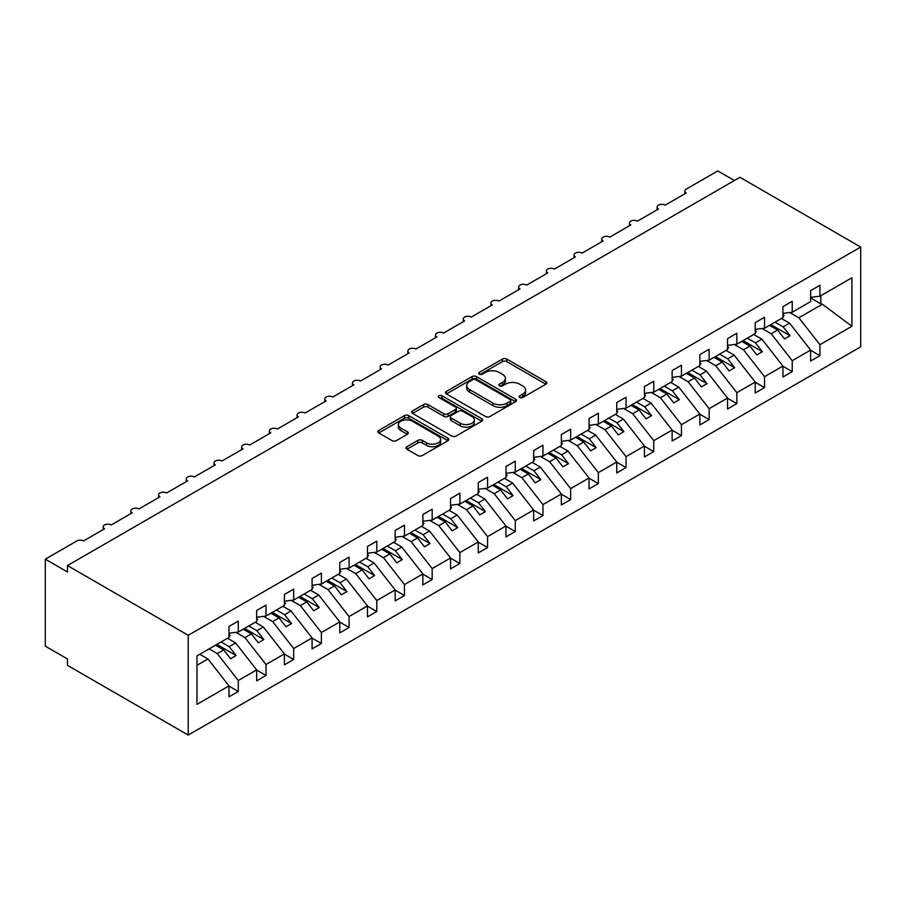 <?xml version="1.0" encoding="UTF-8"?>
<svg xmlns="http://www.w3.org/2000/svg" width="906" height="906" viewBox="0 0 906 906"><rect width="100%" height="100%" fill="white"/><g stroke="black" fill="none" stroke-linecap="round" stroke-linejoin="round"><path stroke-width="1.36" d="M519.761 397.519A2.152 1.246 0 0 0 522.796 397.519L545.91 384.178A3.08 1.778 0 0 0 546.816 382.921A3.08 1.778 0 0 0 545.91 381.664L506.76 359.059A3.08 1.778 0 0 0 502.411 359.059L479.308 372.4A2.152 1.246 0 0 0 478.674 373.283A2.152 1.246 0 0 0 479.308 374.155A2.152 1.246 0 0 0 482.343 374.155L485.344 372.434A9.841 5.685 0 0 1 499.263 372.434L502.524 374.314A9.841 5.685 0 0 1 505.401 378.334A9.841 5.685 0 0 1 502.524 382.355L499.534 384.076A2.152 1.246 0 0 0 498.9 384.959A2.152 1.246 0 0 0 499.534 385.843A2.152 1.246 0 0 0 502.57 385.843L505.571 384.11A9.841 5.685 0 0 1 519.489 384.11L522.751 386.001A9.841 5.685 0 0 1 525.627 390.01A9.841 5.685 0 0 1 522.751 394.031L519.761 395.763A2.152 1.246 0 0 0 519.127 396.635A2.152 1.246 0 0 0 519.761 397.519L519.761 395.763M406.93 446.703A3.08 1.778 0 0 0 406.035 447.96A3.08 1.778 0 0 0 406.93 449.217L417.915 455.559A3.08 1.778 0 0 0 422.264 455.559L447.926 440.746A3.08 1.778 0 0 0 448.832 439.489A3.08 1.778 0 0 0 447.926 438.232L408.776 415.627A3.08 1.778 0 0 0 404.427 415.627L378.765 430.452A3.08 1.778 0 0 0 377.87 431.698A3.08 1.778 0 0 0 378.765 432.955L392.038 440.622A3.08 1.778 0 0 0 396.386 440.622L407.372 434.28A3.08 1.778 0 0 0 408.266 433.023A3.08 1.778 0 0 0 407.372 431.766L400.792 427.972A8.233 4.745 0 0 1 398.38 424.608A8.233 4.745 0 0 1 403.453 420.214A8.233 4.745 0 0 1 412.423 421.245L438.198 436.126A8.233 4.745 0 0 1 440.61 439.489A8.233 4.745 0 0 1 435.526 443.872A8.233 4.745 0 0 1 426.556 442.841L422.264 440.361A3.08 1.778 0 0 0 417.915 440.361L406.93 446.703L406.93 449.217M860.7 247.044L188.221 635.299L188.221 735.072L860.7 346.817L860.7 247.044L739.942 177.316L67.463 565.571L67.463 571.969L45.3 559.183L76.874 540.95A4.7 2.718 0 0 1 83.522 540.95L104.575 528.798A4.7 2.718 0 0 1 103.193 526.873A4.7 2.718 0 0 1 106.093 524.37A4.7 2.718 0 0 1 111.223 524.959L132.265 512.807A4.7 2.718 0 0 1 130.894 510.882A4.7 2.718 0 0 1 133.794 508.379A4.7 2.718 0 0 1 138.912 508.968L159.966 496.816A4.7 2.718 0 0 1 158.584 494.891A4.7 2.718 0 0 1 161.495 492.388A4.7 2.718 0 0 1 166.613 492.977L187.667 480.826A4.7 2.718 0 0 1 186.285 478.9A4.7 2.718 0 0 1 189.184 476.397A4.7 2.718 0 0 1 194.314 476.986L215.356 464.835A4.7 2.718 0 0 1 213.986 462.909A4.7 2.718 0 0 1 216.885 460.407A4.7 2.718 0 0 1 222.004 460.995L243.057 448.844A4.7 2.718 0 0 1 241.676 446.918A4.7 2.718 0 0 1 244.586 444.416A4.7 2.718 0 0 1 249.705 445.005L270.758 432.853A4.7 2.718 0 0 1 269.376 430.928A4.7 2.718 0 0 1 272.276 428.425A4.7 2.718 0 0 1 277.406 429.014L298.448 416.862A4.7 2.718 0 0 1 297.077 414.937A4.7 2.718 0 0 1 299.977 412.434A4.7 2.718 0 0 1 305.096 413.023L326.149 400.871A4.7 2.718 0 0 1 324.767 398.946A4.7 2.718 0 0 1 327.678 396.443A4.7 2.718 0 0 1 332.796 397.032L353.85 384.88A4.7 2.718 0 0 1 352.468 382.955A4.7 2.718 0 0 1 355.367 380.452A4.7 2.718 0 0 1 360.497 381.041L381.539 368.889A4.7 2.718 0 0 1 380.169 366.964A4.7 2.718 0 0 1 383.068 364.461A4.7 2.718 0 0 1 388.187 365.05L409.24 352.898A4.7 2.718 0 0 1 407.859 350.973A4.7 2.718 0 0 1 410.769 348.47A4.7 2.718 0 0 1 415.888 349.059L436.941 336.907A4.7 2.718 0 0 1 435.56 334.982A4.7 2.718 0 0 1 438.459 332.479A4.7 2.718 0 0 1 443.578 333.068L464.631 320.917A4.7 2.718 0 0 1 463.26 319.003A4.7 2.718 0 0 1 466.16 316.488A4.7 2.718 0 0 1 471.279 317.077L492.332 304.926A4.7 2.718 0 0 1 490.95 303.012A4.7 2.718 0 0 1 493.849 300.498A4.7 2.718 0 0 1 498.98 301.086L520.021 288.935A4.7 2.718 0 0 1 518.651 287.021A4.7 2.718 0 0 1 521.55 284.507A4.7 2.718 0 0 1 526.669 285.096L547.722 272.944A4.7 2.718 0 0 1 546.352 271.03A4.7 2.718 0 0 1 549.251 268.516A4.7 2.718 0 0 1 554.37 269.105L575.423 256.953A4.7 2.718 0 0 1 574.042 255.039A4.7 2.718 0 0 1 576.941 252.525A4.7 2.718 0 0 1 582.071 253.114L603.113 240.962A4.7 2.718 0 0 1 601.743 239.048A4.7 2.718 0 0 1 604.642 236.534A4.7 2.718 0 0 1 609.761 237.123L630.814 224.971A4.7 2.718 0 0 1 629.443 223.057A4.7 2.718 0 0 1 632.343 220.543A4.7 2.718 0 0 1 637.462 221.132L658.515 208.98A4.7 2.718 0 0 1 657.133 207.066A4.7 2.718 0 0 1 660.032 204.552A4.7 2.718 0 0 1 665.163 205.141L686.204 192.989A4.7 2.718 180 0 1 684.834 191.075A4.7 2.718 180 0 1 686.204 189.15L717.779 170.928L734.404 180.521M188.221 635.299L67.463 565.571M485.559 416.511A3.08 1.778 0 0 0 489.908 416.511L515.571 401.686A3.08 1.778 0 0 0 516.465 400.441A3.08 1.778 0 0 0 515.571 399.184L476.42 376.579A3.08 1.778 0 0 0 472.071 376.579L446.409 391.392A3.08 1.778 0 0 0 445.503 392.649A3.08 1.778 0 0 0 446.409 393.906L485.559 416.511M439.761 397.983A2.152 1.246 0 0 1 441.947 398.289L441.947 395.729L481.754 418.708A3.08 1.778 0 0 1 482.649 419.965A3.08 1.778 0 0 1 481.754 421.222L456.08 436.035A3.08 1.778 0 0 1 451.732 436.035L412.592 413.43L412.592 410.916A3.08 1.778 0 0 0 411.686 412.173A3.08 1.778 0 0 0 412.592 413.43M412.592 410.916L423.566 404.574A3.08 1.778 0 0 1 427.926 404.574L443.793 413.748A3.08 1.778 0 0 0 448.153 413.748L455.435 409.535A3.08 1.778 0 0 0 456.33 408.289A3.08 1.778 0 0 0 455.435 407.032L438.9 397.485A2.152 1.246 0 0 1 438.278 396.601A2.152 1.246 0 0 1 439.603 395.458A2.152 1.246 0 0 1 441.947 395.729M196.987 665.276L207.938 658.956L228.992 685.887L196.987 704.358L196.987 655.876L228.992 637.405L228.992 626.465L238.289 621.097L238.289 632.037L228.992 633.192M238.289 632.037L256.681 621.414L256.681 610.474L265.99 605.106L265.99 616.046L256.681 617.201M265.99 616.046L284.382 605.423L284.382 594.483L293.691 589.115L293.691 600.055L284.382 601.21M293.691 600.055L312.083 589.432L312.083 578.492L321.381 573.124L321.381 584.064L312.083 585.219M321.381 584.064L339.773 573.441L339.773 562.501L349.082 557.133L349.082 568.073L339.773 569.228M349.082 568.073L367.474 557.45L367.474 546.511L376.783 541.142L376.783 552.082L367.474 553.238M376.783 552.082L395.163 541.46L395.163 530.52L404.472 525.152L404.472 536.092L395.163 537.247M404.472 536.092L422.864 525.469L422.864 514.529L432.173 509.161L432.173 520.101L422.864 521.256M432.173 520.101L450.565 509.478L450.565 498.538L459.874 493.17L459.874 504.11L450.565 505.265M459.874 504.11L478.255 493.487L478.255 482.547L487.564 477.179L487.564 488.119L478.255 489.274M487.564 488.119L505.956 477.496L505.956 466.556L515.265 461.188L515.265 472.128L505.956 473.283M515.265 472.128L533.657 461.505L533.657 450.565L542.954 445.197L542.954 456.137L533.657 457.292M542.954 456.137L561.346 445.514L561.346 434.574L570.655 429.206L570.655 440.146L561.346 441.301M570.655 440.146L589.047 429.523L589.047 418.583L598.356 413.215L598.356 424.155L589.047 425.31M598.356 424.155L616.748 413.532L616.748 402.592L626.046 397.224L626.046 408.164L616.748 409.319M626.046 408.164L644.438 397.541L644.438 386.602L653.747 381.233L653.747 392.173L644.438 393.329M653.747 392.173L672.139 381.551L672.139 370.611L681.448 365.243L681.448 376.183L672.139 377.338M681.448 376.183L699.84 365.56L699.84 354.62L709.138 349.252L709.138 360.192L699.84 361.347M709.138 360.192L727.529 349.569L727.529 338.629L736.838 333.261L736.838 344.201L727.529 345.356M736.838 344.201L755.23 333.578L755.23 322.638L764.539 317.27L764.539 328.21L755.23 329.365M764.539 328.21L782.931 317.587L782.931 306.647L792.229 301.279L792.229 312.219L782.931 313.374M228.992 686.08L238.289 691.459L238.289 680.519L256.681 669.896L235.639 642.966L227.485 638.266M209.105 648.889L217.247 653.588L238.289 680.519M256.681 670.089L265.99 675.468L265.99 664.528L284.382 653.905L263.329 626.975L255.186 622.275M235.832 632.343L244.937 637.598L265.99 664.528M284.382 654.098L293.691 659.477L293.691 648.537L312.083 637.915L291.03 610.984L282.887 606.284M263.533 616.352L272.638 621.607L293.691 648.537M312.083 638.107L321.381 643.487L321.381 632.547L339.773 621.924L318.719 594.993L310.577 590.293M291.222 600.361L300.339 605.616L321.381 632.547M339.773 622.116L349.082 627.496L349.082 616.556L367.474 605.933L346.42 579.002L338.278 574.302M318.923 584.37L328.029 589.625L349.082 616.556M367.474 606.125L376.783 611.505L376.783 600.565L395.163 589.942L374.121 563.011L365.979 558.311M346.624 568.379L355.73 573.634L376.783 600.565M395.163 590.134L404.472 595.514L404.472 584.574L422.864 573.951L401.811 547.02L393.668 542.32M374.314 552.388L383.431 557.643L404.472 584.574M422.864 574.144L432.173 579.523L432.173 568.583L450.565 557.96L429.512 531.029L421.369 526.329M402.015 536.397L411.12 541.652L432.173 568.583M450.565 558.153L459.874 563.532L459.874 552.592L478.255 541.969L457.213 515.05L449.07 510.338M429.716 520.406L438.821 525.661L459.874 552.592M478.255 542.162L487.564 547.541L487.564 536.601L505.956 525.978L484.903 499.059L476.76 494.348M457.405 504.416L466.511 509.67L487.564 536.601M505.956 526.171L515.265 531.55L515.265 520.61L533.657 509.987L512.603 483.068L504.461 478.357M485.106 488.425L494.212 493.679L515.265 520.61M533.657 510.18L542.954 515.559L542.954 504.619L561.346 493.997L540.304 467.077L532.162 462.366M512.807 472.434L521.913 477.689L542.954 504.619M561.346 494.189L570.655 499.568L570.655 488.628L589.047 478.006L567.994 451.086L559.851 446.375M540.497 456.443L549.602 461.698L570.655 488.628M589.047 478.198L598.356 483.578L598.356 472.638L616.748 462.015L595.695 435.095L587.552 430.384M568.198 440.452L577.303 445.707L598.356 472.638M616.748 462.207L626.046 467.587L626.046 456.647L644.438 446.024L623.396 419.104L615.253 414.393M595.888 424.461L605.004 429.716L626.046 456.647M644.438 446.216L653.747 451.596L653.747 440.656L672.139 430.033L651.086 403.113L642.943 398.402M623.588 408.47L632.694 413.725L653.747 440.656M672.139 430.225L681.448 435.605L681.448 424.665L699.84 414.042L678.787 387.122L670.644 382.411M651.289 392.479L660.395 397.734L681.448 424.665M699.84 414.235L709.138 419.614L709.138 408.674L727.529 398.051L706.487 371.132L698.345 366.432M678.979 376.488L688.096 381.743L709.138 408.674M727.529 398.244L736.838 403.623L736.838 392.683L755.23 382.06L734.177 355.141L726.034 350.441M706.68 360.497L715.785 365.752L736.838 392.683M755.23 382.253L764.539 387.632L764.539 376.692L782.931 366.069L761.878 339.15L753.735 334.45M734.381 344.507L743.486 349.761L764.539 376.692M782.931 366.262L792.229 371.641L792.229 360.701L810.621 350.078L810.621 361.018L819.93 355.65L819.93 344.71L851.923 326.239L822.376 304.223L820.813 303.838L820.813 295.718M762.071 328.516L771.187 333.77L792.229 360.701M792.229 312.219L810.621 301.596L810.621 290.656L819.93 285.288L819.93 296.228L810.621 297.383M810.621 350.271L819.93 355.65M789.772 312.525L798.877 317.78L819.93 344.71M45.3 559.183L45.3 646.171L67.463 658.956L67.463 665.355L188.221 735.072M207.938 658.956L199.796 654.257M238.289 691.459L228.992 696.827L228.992 685.887M265.99 675.468L256.681 680.836L256.681 669.896M293.691 659.477L284.382 664.845L284.382 653.905M321.381 643.487L312.083 648.855L312.083 637.915M349.082 627.496L339.773 632.864L339.773 621.924M376.783 611.505L367.474 616.873L367.474 605.933M404.472 595.514L395.163 600.882L395.163 589.942M432.173 579.523L422.864 584.891L422.864 573.951M459.874 563.532L450.565 568.9L450.565 557.96M487.564 547.541L478.255 552.909L478.255 541.969M515.265 531.55L505.956 536.918L505.956 525.978M542.954 515.559L533.657 520.927L533.657 509.987M570.655 499.568L561.346 504.936L561.346 493.997M598.356 483.578L589.047 488.946L589.047 478.006M626.046 467.587L616.748 472.955L616.748 462.015M653.747 451.596L644.438 456.964L644.438 446.024M681.448 435.605L672.139 440.973L672.139 430.033M709.138 419.614L699.84 424.982L699.84 414.042M736.838 403.623L727.529 408.991L727.529 398.051M764.539 387.632L755.23 393L755.23 382.06M792.229 371.641L782.931 377.009L782.931 366.069M819.93 296.228L851.923 277.757L851.923 326.239M217.247 653.588L223.669 649.874L230.6 658.741L236.138 655.536L229.207 646.68L235.639 642.966M215.526 645.174L223.669 649.874M221.064 641.98L229.207 646.68M244.937 637.598L251.37 633.883L258.289 642.75L263.827 639.545L256.908 630.689L263.329 626.975M243.227 629.183L251.37 633.883M248.765 625.989L256.908 630.689M272.638 621.607L279.059 617.892L285.99 626.759L291.528 623.555L284.597 614.698L291.03 610.984M270.917 613.192L279.059 617.892M276.455 609.998L284.597 614.698M300.339 605.616L306.76 601.901L313.68 610.769L319.229 607.564L312.298 598.707L318.719 594.993M298.618 597.201L306.76 601.901M304.156 594.008L312.298 598.707M328.029 589.625L334.461 585.91L341.381 594.778L346.919 591.573L339.999 582.717L346.42 579.002M326.319 581.21L334.461 585.91M331.856 578.017L339.999 582.717M355.73 573.634L362.151 569.919L369.082 578.787L374.62 575.582L367.689 566.726L374.121 563.011M354.008 565.219L362.151 569.919M359.546 562.026L367.689 566.726M383.431 557.643L389.852 553.928L396.771 562.796L402.321 559.591L395.39 550.735L401.811 547.02M381.709 549.229L389.852 553.928M387.247 546.035L395.39 550.735M411.12 541.652L417.553 537.938L424.472 546.805L430.01 543.6L423.091 534.744L429.512 531.029M409.41 533.238L417.553 537.938M414.948 530.044L423.091 534.744M438.821 525.661L445.242 521.947L452.173 530.814L457.711 527.609L450.78 518.753L457.213 515.05M437.1 517.247L445.242 521.947M442.638 514.053L450.78 518.753M466.511 509.67L472.943 505.967L479.863 514.823L485.412 511.618L478.481 502.762L484.903 499.059M464.801 501.256L472.943 505.967M470.339 498.062L478.481 502.762M494.212 493.679L500.644 489.976L507.564 498.832L513.102 495.627L506.182 486.771L512.603 483.068M492.49 485.265L500.644 489.976M498.04 482.071L506.182 486.771M521.913 477.689L528.334 473.985L535.265 482.841L540.803 479.636L533.872 470.78L540.304 467.077M520.191 469.274L528.334 473.985M525.729 466.08L533.872 470.78M549.602 461.698L556.035 457.994L562.954 466.85L568.492 463.646L561.573 454.789L567.994 451.086M547.892 453.283L556.035 457.994M553.43 450.089L561.573 454.789M577.303 445.707L583.724 442.003L590.655 450.86L596.193 447.655L589.274 438.798L595.695 435.095M575.582 437.292L583.724 442.003M581.131 434.099L589.274 438.798M605.004 429.716L611.425 426.013L618.356 434.869L623.894 431.664L616.963 422.808L623.396 419.104M603.283 421.301L611.425 426.013M608.821 418.108L616.963 422.808M632.694 413.725L639.126 410.022L646.046 418.878L651.584 415.684L644.664 406.817L651.086 403.113M630.984 405.31L639.126 410.022M636.522 402.117L644.664 406.817M660.395 397.734L666.816 394.031L673.747 402.887L679.285 399.693L672.365 390.826L678.787 387.122M658.673 389.32L666.816 394.031M664.223 386.126L672.365 390.826M688.096 381.743L694.517 378.04L701.448 386.896L706.986 383.702L700.055 374.835L706.487 371.132M686.374 373.329L694.517 378.04M691.912 370.135L700.055 374.835M715.785 365.752L722.218 362.049L729.137 370.905L734.675 367.711L727.756 358.844L734.177 355.141M714.075 357.338L722.218 362.049M719.613 354.144L727.756 358.844M743.486 349.761L749.908 346.058L756.838 354.914L762.376 351.721L755.457 342.853L761.878 339.15M741.765 341.358L749.908 346.058M747.303 338.153L755.457 342.853M771.187 333.77L777.608 330.067L784.539 338.923L790.077 335.73L783.146 326.862L789.579 323.159L781.436 318.459M769.466 325.367L777.608 330.067M775.004 322.162L783.146 326.862M789.579 323.159L810.621 350.078M798.877 317.78L822.376 304.223M810.621 297.949L820.813 303.838M770.791 324.597L790.077 335.73M743.101 340.588L762.376 351.721M715.4 356.579L734.675 367.711M687.699 372.57L706.986 383.702M660.01 388.561L679.285 399.693M632.309 404.552L651.584 415.684M604.608 420.543L623.894 431.664M576.918 436.533L596.193 447.655M549.217 452.524L568.492 463.646M521.528 468.515L540.803 479.636M493.827 484.506L513.102 495.627M466.126 500.497L485.412 511.618M438.436 516.488L457.711 527.609M410.735 532.479L430.01 543.6M383.034 548.47L402.321 559.591M355.345 564.461L374.62 575.582M327.644 580.452L346.919 591.573M299.943 596.431L319.229 607.564M272.253 612.422L291.528 623.555M244.552 628.413L263.827 639.545M216.851 644.404L236.138 655.536M520.622 397.825L522.751 396.59A9.841 5.685 0 0 0 525.627 392.57L525.627 390.01M505.401 378.334L505.401 380.894A9.841 5.685 0 0 1 502.524 384.914L500.395 386.137M545.865 384.201L506.76 361.619A3.08 1.778 0 0 0 502.411 361.619L480.169 374.461M515.525 401.72L476.42 379.138A3.08 1.778 0 0 0 472.071 379.138L446.443 393.929M510.135 401.313A2.152 1.246 0 0 0 510.769 400.441A2.152 1.246 0 0 0 510.135 399.557L475.775 379.716A2.152 1.246 0 0 0 472.728 379.716L469.568 381.539A9.841 5.685 0 0 0 466.692 385.56A9.841 5.685 0 0 0 469.568 389.58L493.057 403.136A9.841 5.685 0 0 0 506.975 403.136L510.135 401.313L510.135 403.872A2.152 1.246 0 0 0 510.769 403L510.769 400.441M466.692 385.56L466.692 388.119A9.841 5.685 0 0 0 469.568 392.128L469.568 389.58M510.135 403.872L506.975 405.695A9.841 5.685 0 0 1 493.057 405.695L469.568 392.128M412.626 413.453L423.566 407.134L423.566 404.574M456.33 408.289L456.33 410.837A3.08 1.778 0 0 1 455.435 412.094L448.153 416.307A3.08 1.778 0 0 1 443.793 416.307L427.926 407.134A3.08 1.778 0 0 0 423.566 407.134M441.947 398.289L481.709 421.245M460.271 423.261A8.233 4.745 0 0 0 469.24 424.291A8.233 4.745 0 0 0 474.314 419.897A8.233 4.745 0 0 0 471.913 416.545L462.83 411.301A3.08 1.778 0 0 0 458.481 411.301L451.188 415.503A3.08 1.778 0 0 0 450.293 416.76A3.08 1.778 0 0 0 451.188 418.017L460.271 423.261L460.271 425.82A8.233 4.745 0 0 0 469.24 426.851A8.233 4.745 0 0 0 474.314 422.456L474.314 419.897M450.293 416.76L450.293 419.319A3.08 1.778 0 0 0 451.188 420.577L451.188 418.017M460.271 425.82L451.188 420.577M440.61 439.489L440.61 442.049A8.233 4.745 0 0 1 435.526 446.432A8.233 4.745 0 0 1 426.556 445.401L422.264 442.921A3.08 1.778 0 0 0 417.915 442.921L406.975 449.24M398.38 424.608L398.38 427.168A8.233 4.745 0 0 0 400.792 430.52L400.792 427.972M407.326 434.302L400.792 430.52M447.926 438.232L447.926 440.746L408.776 418.187A3.08 1.778 0 0 0 404.427 418.187L378.81 432.977M782.931 314.167L784.03 315.73L782.931 316.364M784.03 315.73L782.931 316.862M755.23 330.158L756.34 331.721L755.23 332.355M756.34 331.721L755.23 332.853M727.529 346.149L728.639 347.711L727.529 348.346M728.639 347.711L727.529 348.844M699.84 362.14L700.938 363.702L699.84 364.337M700.938 363.702L699.84 364.835M672.139 378.13L673.249 379.693L672.139 380.327M673.249 379.693L672.139 380.826M644.438 394.121L645.548 395.684L644.438 396.318M645.548 395.684L644.438 396.817M616.748 410.112L617.858 411.675L616.748 412.309M617.858 411.675L616.748 412.808M589.047 426.103L590.157 427.666L589.047 428.3M590.157 427.666L589.047 428.798M561.346 442.094L562.456 443.657L561.346 444.291M562.456 443.657L561.346 444.789M533.657 458.085L534.767 459.636L533.657 460.282M534.767 459.636L533.657 460.78M505.956 474.076L507.066 475.627L505.956 476.273M507.066 475.627L505.956 476.771M478.255 490.067L479.365 491.618L478.255 492.264M479.365 491.618L478.255 492.762M450.565 506.058L451.675 507.609L450.565 508.255M451.675 507.609L450.565 508.753M422.864 522.049L423.974 523.6L422.864 524.246M423.974 523.6L422.864 524.744M395.163 538.039L396.273 539.591L395.163 540.236M396.273 539.591L395.163 540.735M367.474 554.03L368.583 555.582L367.474 556.227M368.583 555.582L367.474 556.726M339.773 570.021L340.882 571.573L339.773 572.218M340.882 571.573L339.773 572.717M312.083 586.012L313.182 587.564L312.083 588.209M313.182 587.564L312.083 588.707M284.382 602.003L285.492 603.555L284.382 604.2M285.492 603.555L284.382 604.698M256.681 617.994L257.791 619.545L256.681 620.191M257.791 619.545L256.681 620.689M228.992 633.985L230.09 635.536L228.992 636.182M230.09 635.536L228.992 636.68M522.751 396.59L522.751 394.031M499.534 385.843L499.534 384.076M502.524 384.914L502.524 382.355M479.308 374.155L479.308 372.4M502.411 361.619L502.411 359.059M506.76 361.619L506.76 359.059M545.91 384.178L545.91 381.664M446.409 393.906L446.409 391.392M472.071 379.138L472.071 376.579M476.42 379.138L476.42 376.579M515.571 401.686L515.571 399.184M493.057 405.695L493.057 403.136M506.975 405.695L506.975 403.136M427.926 407.134L427.926 404.574M443.793 416.307L443.793 413.748M448.153 416.307L448.153 413.748M455.435 412.094L455.435 409.535M481.754 421.222L481.754 418.708M417.915 442.921L417.915 440.361M422.264 442.921L422.264 440.361M426.556 445.401L426.556 442.841M407.372 434.28L407.372 431.766M378.765 432.955L378.765 430.452M404.427 418.187L404.427 415.627M408.776 418.187L408.776 415.627M657.133 209.773L657.133 207.066M684.834 193.782L684.834 191.075M629.443 225.764L629.443 223.057M601.743 241.755L601.743 239.048M574.042 257.746L574.042 255.039M546.352 273.737L546.352 271.03M518.651 289.727L518.651 287.021M490.95 305.718L490.95 303.012M463.26 321.709L463.26 319.003M435.56 337.7L435.56 334.982M407.859 353.691L407.859 350.973M380.169 369.682L380.169 366.964M352.468 385.673L352.468 382.955M324.767 401.664L324.767 398.946M297.077 417.655L297.077 414.937M269.376 433.646L269.376 430.928M241.676 449.636L241.676 446.918M213.986 465.627L213.986 462.909M186.285 481.618L186.285 478.9M158.584 497.609L158.584 494.891M130.894 513.6L130.894 510.882M103.193 529.591L103.193 526.873"/></g></svg>
